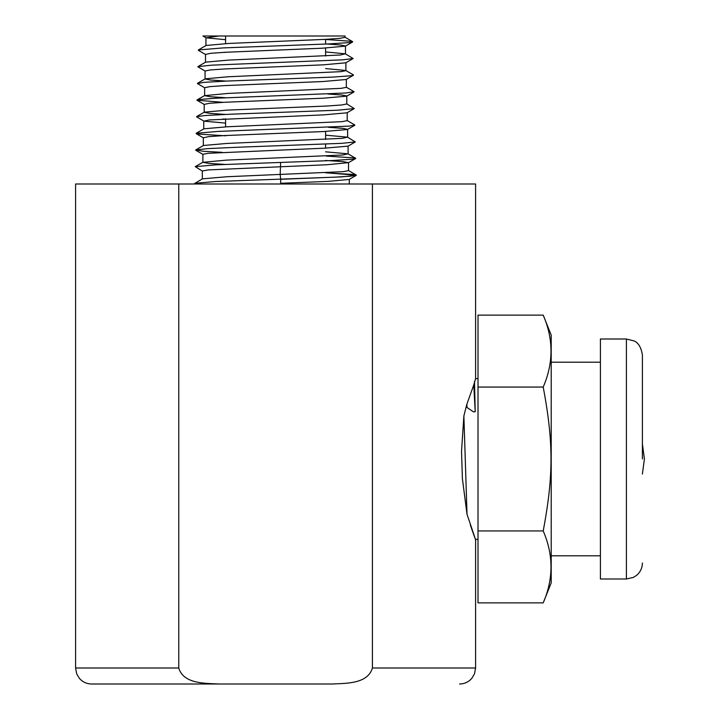 <?xml version="1.0" encoding="UTF-8"?>
<svg xmlns="http://www.w3.org/2000/svg" width="720" height="720" viewBox="0 0 720 720"><rect width="100%" height="100%" fill="white"/><g stroke="black" fill="none" stroke-linecap="round" stroke-linejoin="round"><path stroke-width="1.08" d="M474.507 381.438L475.209 411.786L473.76 384.912L475.596 378.666L475.596 183.996L75.591 183.996L75.591 667.998L76.671 673.776L79.263 678.195C82.512 681.966 86.625 683.901 91.593 684L218.754 684C204.948 683.253 183.456 683.982 178.767 667.998L75.591 667.998M478.008 539.397L475.596 539.334L475.596 667.998L372.42 667.998L372.42 183.996M473.76 384.903L466.821 404.379L463.878 415.908L461.529 451.359L462.402 478.737L467.019 514.332C476.874 543.294 477.981 546.858 470.349 525.042M280.683 183.996L280.674 179.289L341.865 176.868L356.202 175.374L349.137 179.469L328.077 181.386L280.683 183.294M202.464 171.162L195.255 166.653L215.919 164.835L331.659 160.551L352.296 159.228L355.671 158.589L354.186 157.905L326.349 156.096M325.593 160.488L342.648 161.568L348.39 162.648L327.186 164.736L208.305 169.911L202.329 171L202.329 179.001M325.944 172.791L356.364 175.23L353.169 174.456L325.701 172.809M348.525 162.648L348.525 170.649L343.395 171.648L226.926 176.742L202.473 178.839L194.607 183.501M356.373 175.176L350.712 176.175L334.503 177.174L215.532 181.521L194.724 183.312M225.594 43.605L225.594 36L218.97 36L345.033 36L345.033 37.314L339.966 38.34L325.485 39.357L228.816 43.434L206.1 45.477L198.36 49.95L222.957 47.925L328.221 43.947L348.831 42.624L352.575 41.949L351.531 41.301L325.593 39.474M325.593 51.93L345.321 53.811L340.344 55.008L228.528 60.102L205.65 62.136L197.91 66.618L211.896 65.151L342.495 59.85L353.16 58.527L345.321 53.811M325.593 68.58L345.744 70.479L353.484 74.952L351.351 75.753L333.108 77.076L226.989 81.054L203.553 82.377L197.514 83.619M345.897 62.649L345.897 70.65L340.767 71.667L228.168 76.77L205.218 78.813L197.478 83.286M205.065 70.983L205.065 78.984L210.42 80.019L225.594 81.054M346.338 79.317L346.347 87.318L341.208 88.335L228.015 93.429L204.642 95.652L210.114 96.696L225.594 97.74M346.716 103.986L341.478 105.003L326.754 106.029L227.529 110.106L204.336 112.149L196.596 116.622L205.389 115.506L231.417 114.174L337.788 110.205L354.285 108.585L346.572 103.788M204.183 112.311L209.745 113.364L225.576 114.426M347.211 112.653L347.211 120.654L341.964 121.671L227.277 126.774L203.913 128.808L196.173 133.29L218.358 131.4L349.425 126.108L354.807 124.956L347.067 120.474M325.593 135.18L347.508 137.151L342.378 138.339L226.971 143.442L203.463 145.485L195.723 149.958L207.693 148.626L236.25 147.303L342.063 143.325L355.284 141.903L347.508 137.151M325.593 151.83L347.931 153.81L342.81 154.998L226.656 160.11L202.887 162.315L208.602 163.377L224.811 164.43M336.654 36L325.593 36M222.246 152.334L203.274 151.281L195.723 149.958M225.594 135.801L198.135 134.055L196.173 133.29M225.594 119.124L222.795 119.007M196.956 117.072L196.596 116.622M223.146 102.339L197.028 100.242L198.315 99.603L214.911 98.28L346.14 92.979L353.988 91.656L346.203 87.147M198.27 67.068L197.91 66.618M225.594 52.407L224.073 52.344M206.1 37.836L202.932 36L218.97 36L206.1 37.836L225.594 39.69M327.024 44.01L340.596 45L345.501 45.981M352.593 41.994L345.357 46.17L322.173 48.213L225.207 52.281L210.681 53.298L205.497 54.45M353.088 58.572L345.78 62.802L323.217 64.845L225.018 68.94L210.123 69.966L205.155 70.983M353.43 75.249L346.086 79.506L322.821 81.54L224.415 85.617L209.871 86.634L204.633 87.714M327.897 94.005L341.811 94.995L346.878 95.985M353.97 91.98L346.743 96.147L323.46 98.19L224.424 102.276L209.421 103.293L204.201 104.409M354.294 108.585L347.004 112.806L324.009 114.849L208.998 119.961L204.021 121.158L225.594 123.102M328.572 127.332L342.603 128.322L347.616 129.312L347.643 137.313M354.753 125.289L347.472 129.51L323.586 131.544L223.506 135.612L208.647 136.638L203.319 137.79M355.302 141.93L348.039 146.133L324.711 148.176L208.125 153.297L202.887 154.314L202.887 162.315M178.767 183.996L178.767 667.998M218.754 684L332.433 684C346.248 683.253 367.731 683.982 372.42 667.998M475.209 411.786L473.409 411.813L467.01 407.484A80.28 2.466 -92 0 0 466.821 404.379M466.884 404.334A80.082 1.692 88.8 0 1 467.01 407.484M463.878 415.908L467.019 514.332M461.529 451.377L462.402 478.719M642.402 443.925L644.409 459L642.402 474.075M642.402 459L642.402 354.996L642.402 459M626.409 578.997L600.408 578.997L600.408 339.003L626.409 339.003L626.409 578.997L633.33 577.422L636.408 575.487C640.296 572.229 642.294 568.071 642.402 563.004M543.204 530.937C553.59 475.92 553.59 442.08 543.204 387.063C553.59 363.087 553.59 339.102 543.204 315.126L551.205 335.124L551.205 582.876L543.204 602.874C553.59 578.898 553.59 554.913 543.204 530.937L478.008 530.937L478.008 387.063L543.204 387.063M478.008 387.063L478.008 315.126L543.204 315.126M478.008 530.937L478.008 602.874L543.204 602.874M280.638 162.441L280.179 174.645L280.674 179.172M349.281 183.996L349.281 179.388M356.238 175.032L348.39 170.487M344.871 37.134L352.611 41.616M204.795 95.472L197.055 99.945M347.931 153.81L355.671 158.283M203.031 162.153L195.255 166.653M205.542 54.477L198.306 50.301M205.308 71.145L197.964 66.897M204.777 87.84L197.505 83.637M204.282 104.463L197.01 100.26M204.021 121.158L196.677 116.91M203.373 137.826L196.155 133.659M203.067 154.467L195.714 150.21M348.237 162.819L355.572 158.562M205.947 45.648L205.947 37.647M345.465 53.982L345.465 45.981M205.497 62.316L205.497 54.315M204.633 95.652L204.633 87.651M346.788 103.986L346.788 95.985M204.201 112.311L204.201 104.31M203.751 128.979L203.751 120.978M203.319 145.656L203.319 137.655M348.093 153.981L348.093 145.98M475.596 667.998L474.516 673.776L471.924 678.195C468.675 681.966 464.571 683.901 459.594 684M325.593 148.131L325.593 144.144M325.593 139.446L325.593 131.445M325.593 56.034L325.593 48.024M325.593 44.073L325.593 39.348M225.594 126.855L225.594 118.854M194.607 183.438L194.598 183.996M475.596 378.666L478.008 378.603M626.409 339.003L634.005 340.92C638.37 342.711 641.169 347.409 642.402 354.996M551.205 555.804L600.408 555.804M551.205 362.196L600.408 362.196"/></g></svg>

